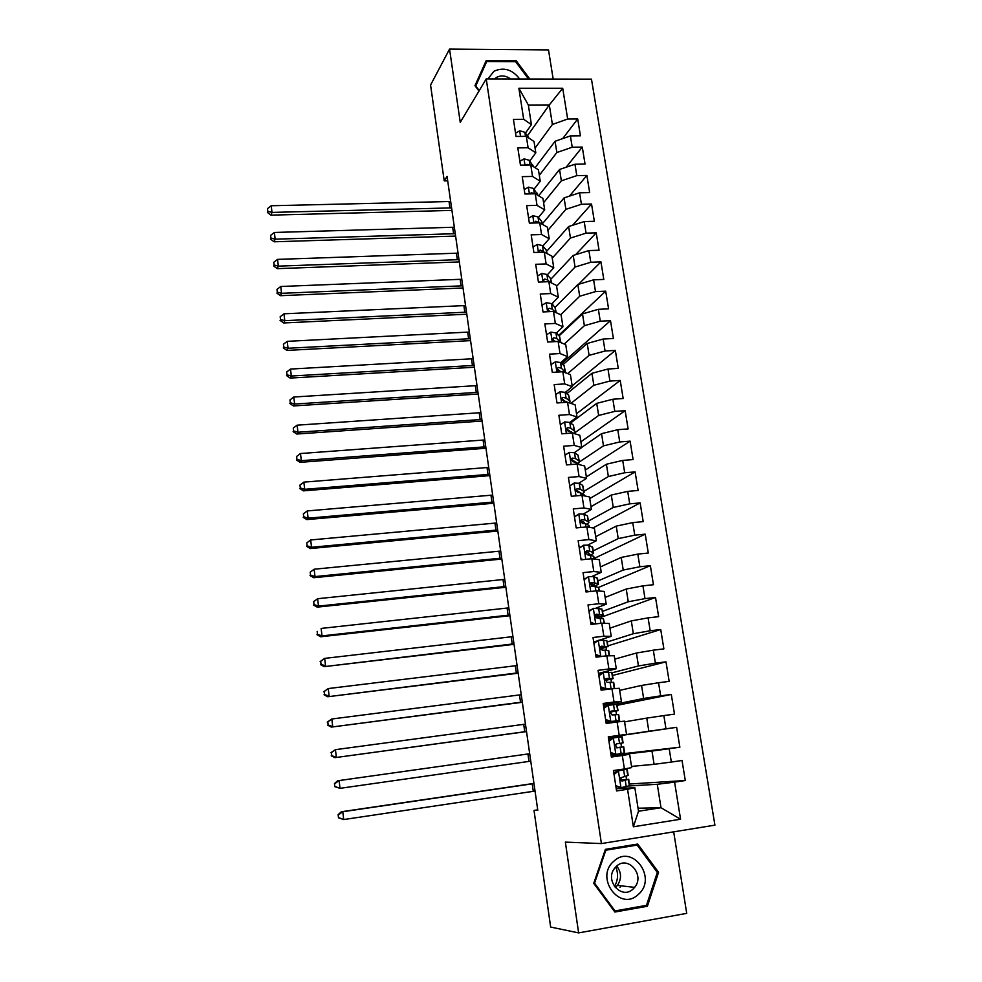 <?xml version="1.0" encoding="UTF-8"?>
<svg xmlns="http://www.w3.org/2000/svg" width="982" height="982" viewBox="0 0 982 982"><rect width="100%" height="100%" fill="white"/><g stroke="black" fill="none" stroke-linecap="round" stroke-linejoin="round"><path stroke-width="1.47" d="M553.173 79.076L548.508 49.91L449.547 49.1L430.57 85.066L444.232 180.909L447.706 180.835M714.921 825.15L591.471 79.149L486.237 78.928L601.414 843.575L714.921 825.15M601.414 843.575L565.362 842.114L578.631 932.9L686.725 913.37L673.677 831.84M638.042 808.211L660.996 807.72L680.563 819.234L674.585 782.138L685.289 780.518L682.024 760.485L671.344 762.057L669.196 748.726L679.863 747.192L676.635 727.318L665.98 728.816L663.857 715.596L674.487 714.135L671.295 694.446L660.665 695.845L658.554 682.748L669.159 681.373L665.992 661.843L655.399 663.169L653.312 650.17L663.881 648.881L660.726 629.523L650.182 630.763L648.095 617.874L658.64 616.659L655.522 597.461L645.002 598.627L642.94 585.849L653.447 584.72L650.354 565.681L639.859 566.761L637.821 554.093L648.292 553.038L645.223 534.159L634.765 535.165L632.739 522.608L643.185 521.626L640.141 502.907L629.72 503.84L627.707 491.381L638.116 490.472L635.096 471.9L624.699 472.759L622.711 460.411L633.095 459.576L630.1 441.151L619.74 441.949L617.764 429.686L628.112 428.925L625.141 410.66L614.806 411.384L612.854 399.232L623.165 398.532L620.219 380.427L609.92 381.065L607.981 369.011L618.267 368.397L615.346 350.427L605.072 351.004L603.144 339.048L613.406 338.495L610.497 320.672L600.272 321.175L598.357 309.318L608.582 308.839L605.698 291.151L595.497 291.605L593.607 279.833L603.795 279.416L600.947 261.875L590.771 262.255L588.881 250.582L599.045 250.238L596.221 232.832L586.07 233.151L584.204 221.576L594.343 221.281L591.532 204.023L581.418 204.281L579.564 192.791L589.666 192.57L586.88 175.447L576.802 175.631L574.961 164.24L585.039 164.068L582.277 147.091L572.224 147.214L570.395 135.909L580.436 135.811L577.698 118.957L562.711 138.597M680.563 819.234L633.365 826.783L627.559 789.27L634.838 787.687L616.242 788.718M527.42 135.823L549.294 104.951L562.711 88.257L518.877 88.257L523.688 119.301L513.439 119.374L516.053 136.461L526.34 136.351L528.107 147.766L517.821 147.889L520.46 165.123L530.771 164.951L532.551 176.453L522.228 176.65L524.904 194.006L535.239 193.773L537.031 205.373L526.683 205.631L529.372 223.135L539.744 222.84L541.548 234.526L531.176 234.845L533.877 252.497L544.286 252.141L546.115 263.925L535.693 264.305L538.431 282.104L548.864 281.674L550.706 293.557L540.26 294.011L543.009 311.945L553.48 311.454L555.333 323.422L544.85 323.95L547.637 342.031L558.132 341.466L560.01 353.545L549.49 354.146L552.289 372.374L562.821 371.736L564.711 383.913L554.167 384.588L556.99 402.964L567.559 402.264L569.462 414.539L558.881 415.276L561.729 433.811L572.334 433.037L574.249 445.411L563.631 446.221L566.504 464.916L577.134 464.069L579.073 476.552L568.431 477.436L571.328 496.291L581.995 495.358L583.946 507.952L573.267 508.909L576.176 527.923L586.88 526.917L588.856 539.609L578.14 540.652L581.086 559.826L591.815 558.733L593.803 571.536L583.05 572.653L586.021 591.986L596.786 590.833L598.799 603.746L588.009 604.937L591.004 624.442L601.806 623.202L603.832 636.226L593.005 637.502L596.037 657.167L606.864 655.841L608.901 668.975L598.05 670.338L601.107 690.174L611.97 688.763L614.032 702.02L603.144 703.456L606.213 723.464L617.126 721.979L619.2 735.346L608.275 736.868L611.369 757.048L622.318 755.477L624.405 768.955L613.443 770.563L616.573 790.927L627.559 789.27M562.711 88.257L567.67 119.018L577.698 118.957M537.719 809.843L534.012 810.408L537.792 810.322L447.068 176.404L444.232 180.909M535.116 167.713L555.063 141.273L556.855 152.529L539.314 175.312M570.395 135.909L555.063 141.273M572.224 147.214L556.855 152.529M518.877 88.257L528.353 105.025L531.409 124.628L525.456 133.098M523.688 119.301L531.409 124.628M538.627 195.811L559.556 169.469L561.348 180.823L543.586 202.722M574.961 164.24L559.556 169.469M576.802 175.631L561.348 180.823M526.34 136.351L534.036 141.506L535.804 152.811L529.752 161.011M528.107 147.766L535.804 152.811M542.432 223.724L564.073 197.898L565.89 209.326L547.895 230.34M579.564 192.791L564.073 197.898M581.418 204.281L565.89 209.326M530.771 164.951L538.455 169.837L540.235 181.228L534.085 189.133M532.551 176.453L540.235 181.228M546.79 251.196L568.627 226.547L570.456 238.074L552.24 258.168M584.204 221.576L568.627 226.547M586.07 233.151L570.456 238.074M535.239 193.773L542.911 198.389L544.703 209.878L538.443 217.488M537.031 205.373L544.703 209.878M550.988 279.084L573.206 255.43L575.059 267.043L556.61 286.216M588.881 250.582L573.206 255.43M590.771 262.255L575.059 267.043M539.744 222.84L547.404 227.173L549.208 238.749L542.837 246.065M541.548 234.526L549.208 238.749M555.063 307.341L577.833 284.535L579.699 296.245L560.734 314.756M593.607 279.833L577.833 284.535M595.497 291.605L579.699 296.245M544.286 252.141L551.933 256.179L553.75 267.853L547.256 274.874M546.115 263.925L553.75 267.853M559.028 335.905L582.498 313.884L584.376 325.693L564.282 344.044M598.357 309.318L582.498 313.884M600.272 321.175L584.376 325.693M548.864 281.674L556.487 285.431L558.328 297.202L551.712 303.904M550.706 293.557L558.328 297.202M562.956 364.703L587.211 343.467L589.102 355.361L567.694 373.577M603.144 339.048L587.211 343.467M605.072 351.004L589.102 355.361M553.48 311.454L561.09 314.915L562.944 326.773L556.193 333.168M555.333 323.422L562.944 326.773M566.823 393.733L591.95 373.295L593.852 385.288L570.91 403.393M607.981 369.011L591.95 373.295M609.92 381.065L593.852 385.288M558.132 341.466L565.73 344.645L567.596 356.601L560.71 362.677M560.01 353.545L567.596 356.601M570.603 423.021L596.725 403.357L598.652 415.447L573.881 433.492M612.854 399.232L596.725 403.357M614.806 411.384L598.652 415.447M562.821 371.736L570.407 374.608L572.285 386.663L565.239 392.432M564.711 383.913L572.285 386.663M581.749 447.362L601.549 433.663L603.476 445.865L579.49 461.896M617.764 429.686L601.549 433.663M619.74 441.949L603.476 445.865M567.559 402.264L575.121 404.817L577.011 416.969L569.806 422.42L573.328 425.071L574.679 431.245M569.462 414.539L577.011 416.969M586.364 476.896L606.397 464.228L608.361 476.528L584.008 491.331M622.711 460.411L606.397 464.228M624.699 472.759L608.361 476.528M572.334 433.037L579.871 435.284L581.774 447.534L574.36 452.665M574.249 445.411L581.774 447.534M591.004 506.663L611.295 495.051L613.271 507.448L588.611 520.976M627.707 491.381L611.295 495.051M629.72 503.84L613.271 507.448M577.134 464.069L584.658 465.996L586.585 478.344L578.914 483.169M579.073 476.552L586.585 478.344M595.681 536.675L616.242 526.119L618.23 538.615L593.263 550.853M632.739 522.608L616.242 526.119M634.765 535.165L618.23 538.615M581.995 495.358L589.482 496.953L591.434 509.413L583.418 513.954M583.946 507.952L591.434 509.413M600.407 566.921L621.213 557.445L623.226 570.051L597.94 580.963M637.821 554.093L621.213 557.445M639.859 566.761L623.226 570.051M586.88 526.917L594.356 528.181L596.32 540.751L587.85 545.022M588.856 539.609L596.32 540.751M605.158 597.412L626.234 589.04L628.259 601.757L602.653 611.32M642.94 585.849L626.234 589.04M645.002 598.627L628.259 601.757M591.815 558.733L599.265 559.666L601.242 572.334L592.109 576.397M593.803 571.536L601.242 572.334M609.957 628.149L631.303 620.894L633.341 633.721L607.404 641.921M648.095 617.874L631.303 620.894M650.182 630.763L633.341 633.721M596.786 590.833L604.225 591.422L606.213 604.2L596.037 608.103M589.666 610.558L588.918 610.841M598.799 603.746L606.213 604.2M614.781 659.131L636.41 653.03L638.46 665.956L612.203 672.768M653.312 650.17L636.41 653.03M655.399 663.169L638.46 665.956M601.806 623.202L609.221 623.447L611.234 636.324L599.18 640.227M596.528 641.099L593.705 642.007M603.832 636.226L611.234 636.324M619.654 690.371L641.553 685.424L643.627 698.46L613.897 704.511M603.623 706.598L605.906 706.132M658.554 682.748L641.553 685.424M660.665 695.845L643.627 698.46M606.864 655.841L614.253 655.731L616.279 668.73L598.529 673.431M608.901 668.975L616.279 668.73M624.577 721.868L646.757 718.1L648.844 731.246L608.324 737.224L619.728 735.653L619.949 737.016M663.857 715.596L646.757 718.1M665.98 728.816L648.844 731.246M611.97 688.763L619.335 688.296L621.385 701.406L603.39 705.113M614.032 702.02L621.385 701.406M611.172 755.723L651.987 751.046L654.098 764.315L631.524 766.39M669.196 748.726L651.987 751.046M671.344 762.057L654.098 764.315M617.126 721.979L624.466 721.144L626.528 734.364L608.3 737.052M619.2 735.346L626.528 734.364M628.762 785.981L657.277 784.287L660.996 807.72L638.521 811.242L634.838 787.687M674.585 782.138L657.277 784.287M622.318 755.477L629.634 754.274L611.27 756.349M629.634 754.274L631.708 767.605L624.405 768.955M578.631 932.9L550.657 927.057L534.012 810.408M449.547 49.1L460.251 122.357L486.237 78.928M535.067 148.11L552.4 124.456L549.294 104.951L528.353 105.025M626.516 779.401L626 776.087M622.478 753.378L622.576 754.004L611.16 755.637M621.496 747.032L620.906 743.227M617.604 721.917L617.457 721.009M616.463 714.54L615.923 711.103M604.605 706.659L603.648 706.782M611.442 682.195L610.988 679.298M606.471 650.121L606.103 647.752M601.536 618.316L601.254 616.475M596.639 586.77L595.031 586.266M571.18 422.591L571.008 421.499M566.688 393.622L566.356 391.511M562.085 363.905L561.741 361.757M557.506 334.432L557.175 332.247M552.976 305.193L552.743 303.708L551.859 303.757M633.365 826.783L638.521 811.242M567.67 119.018L552.4 124.456M605.403 849.344L593.742 883.358L614.867 912.033L647.384 906.263L658.566 872.298L637.723 844.054L605.403 849.344M529.814 79.026L516.102 60.626L486.262 60.454L474.981 85.68L478.983 91.056M685.289 780.518L629.487 784.017M676.635 727.318L619.74 735.702M679.863 747.192L622.551 753.808M671.295 694.446L617.261 705.297M665.992 661.843L612.621 675.444M660.726 629.523L608.018 645.825M655.522 597.461L601.365 617.187M650.354 565.681L598.578 587.396M645.223 534.159L594.417 558.316M640.141 502.907L593.018 527.96M635.096 471.9L589.74 498.586M630.1 441.151L585.297 470.083M625.141 410.66L580.89 441.802M620.219 380.427L576.508 413.729M615.346 350.427L572.162 385.865M610.497 320.672L561.999 363.365M605.698 291.151L558.574 335.463M600.947 261.875L578.484 284.35M596.221 232.832L575.636 254.682M591.532 204.023L572.604 225.271M586.88 175.447L569.425 196.13M582.277 147.091L566.111 167.247M657.13 872.176L658.566 872.298M643.996 905.785L647.384 906.263M515.452 61.67L516.102 60.626M615.763 785.661L621.14 787.638L629.352 785.809L628.775 779.426M621.14 787.638L615.874 786.373M617.101 786.815L615.972 786.95M613.897 773.485L617.003 771.116L623.03 769.778L613.48 770.796M617.003 771.116L627.179 769.201L613.468 770.698M618.562 770.98L614.045 774.417M627.203 769.287L628.149 775.399L620.514 777.879L622.281 780.972L628.762 779.315L620.563 780.015M620.661 780.162L624.601 779.892L621.508 780.862M535.03 791.062L343.7 819.553L338.495 817.797L338.127 814.679L338.495 817.797M533.962 783.575L342.779 811.733L343.7 819.553L339.072 817.797M338.704 814.667L342.779 811.733L341.319 811.77L533.938 783.415M341.319 811.77L338.127 814.679M610.657 752.421L616.009 754.409L624.662 752.924L623.705 746.786M616.009 754.409L610.779 753.219M613.775 754.336L611.013 754.692M608.828 740.44L611.921 738.12L622.134 736.733L623.091 742.883L616.549 743.865L615.37 744.798L617.162 747.818L623.705 746.762L616.389 747.707M611.823 738.206L608.545 738.673M613.468 737.899L608.95 741.275M616.451 747.732L619.556 747.351L616.794 747.83M530.759 761.16L340.017 788.337L334.837 786.68L334.469 783.575L334.837 786.68M335.046 783.501L339.097 780.567L337.661 780.764L529.691 753.722L339.097 780.567L340.017 788.337L335.402 786.607M337.661 780.764L334.469 783.575M605.599 719.462L610.927 721.463L619.63 720.604L606.103 722.764M610.927 721.463L615.505 721.181L606.103 722.703M603.795 707.691L606.888 705.407L616.721 704.425L618.071 710.551M605.354 706.537L603.66 706.807M608.41 705.101L603.905 708.415M609.405 721.733L605.734 720.358M610.252 712.06L618.083 710.637L611.479 711.029L610.276 711.999L612.081 714.957L618.685 714.491L619.63 720.543M610.853 711.287L613.959 711.213L610.313 711.925M526.512 731.492L334.936 757.662L526.524 731.59M525.456 724.115L335.451 749.659L336.36 757.368L331.769 755.674L331.413 752.593L331.769 755.674M330.848 752.728L335.451 749.659L331.413 752.593M331.216 755.796L334.936 757.662M613.91 861.177C594.184 877.392 620.035 912.462 638.386 894.369C657.768 878.006 632.285 843.489 613.91 861.177M616.414 866.296L614.437 868.493C604.519 881.038 621.95 900.126 633.132 888.968L634.63 887.36C645.272 875.072 627.94 855.027 616.414 866.296M616.696 866.05C621.52 872.372 621.753 878.816 617.396 885.42L615.272 887.532M657.326 872.446L646.487 905.343L615.002 910.928L594.54 883.162L605.833 850.216L637.134 845.085L657.326 872.446M613.934 910.756L615.002 910.928M593.84 883.076L594.54 883.162M605.121 850.179L605.833 850.216M632.555 844.901L637.134 845.085M615.763 866.922C618.5 873.735 618.059 880.253 614.462 886.488M519.674 79.002C512.371 69.464 503.791 66.874 493.946 71.244L487.907 78.941M510.652 78.99C505.804 75.54 501.065 75.037 496.438 77.468L494.572 78.953M475.067 85.815L486.691 61.51L515.587 61.67L528.525 79.014M479.241 90.626L475.767 85.95L486.691 61.51M600.579 686.786L605.894 688.799L614.511 688.603M605.894 688.799L610.362 688.971M598.799 675.211L603.39 672.572L611.737 672.351L613.087 678.488M603.39 672.572L598.897 675.825M604.384 689.155L600.726 687.768M605.059 680.477L613.112 678.66L606.446 678.476L605.219 679.47L607.048 682.367L613.713 682.478L614.634 688.394M605.612 678.893L609.012 679.237L605.059 680.231M522.289 702.044L331.339 727.085L522.326 702.29M521.246 694.716L331.83 718.996L332.726 726.631L328.16 724.974L327.804 721.93L328.16 724.974M327.252 722.114L331.83 718.996L327.804 721.93M327.62 725.158L331.339 727.085M595.608 654.38L600.898 656.406L605.526 656.001M600.898 656.406L599.965 656.688M593.852 643.001L598.419 640.313L606.79 640.546L608.153 646.684M598.419 640.313L593.938 643.517M599.216 656.774L595.767 655.448M600.37 649.077L607.723 646.573L601.463 646.205L600.223 647.212L602.052 650.059L608.779 650.735L609.564 655.804M600.505 646.733L604.102 647.519L600.211 648.734M518.115 672.817L327.755 696.741L518.165 673.21M517.072 665.551L328.233 688.566L329.13 696.152L324.588 694.532L324.232 691.5L324.588 694.532M323.692 691.745L328.233 688.566L324.232 691.5M324.048 694.777L327.755 696.741M588.955 611.062L593.484 608.337L601.892 609L603.243 615.137M593.484 608.337L589.016 611.479M590.673 622.244L595.104 623.963M592.932 624.221L590.845 623.41M596.221 617.813L603.304 615.493L602.825 614.977L596.516 614.192L595.252 615.223L597.105 618.022L603.402 618.758L604.507 623.288M595.46 614.83L599.229 616.07L595.706 617.408M513.967 643.811L324.207 666.643L514.04 644.339M512.923 636.606L324.674 658.382L325.558 665.906L321.04 664.323L320.684 661.316L321.04 664.323M320.144 661.61L324.674 658.382L320.684 661.316M320.5 664.618L324.207 666.643M584.081 579.38L588.586 576.618L593.693 576.544L597.535 578.398L598.382 583.86M588.586 576.618L584.13 579.699M585.775 590.391L589.04 591.667M586.696 591.925L585.972 591.63M594.196 586.193L598.455 584.302L597.952 583.639L591.606 582.449L590.342 583.492L592.195 586.242L598.541 587.383L599.499 591.041M590.489 583.185L594.405 584.867L591.68 586.18M509.842 615.027L322.01 635.894L320.684 636.778L509.94 615.702M508.811 607.87L321.126 628.431L322.01 635.894L317.517 634.347L317.161 631.365L317.517 634.347M316.99 634.703L320.684 636.778M579.257 547.968L583.738 545.17L588.832 545.206L592.735 547.514L593.57 552.841M583.738 545.17L579.294 548.189M580.927 558.795L583.026 559.63M590.71 555.051L593.644 553.357L593.128 552.559L589.752 551.135L586.745 550.976L585.468 552.019L587.322 554.732L593.705 556.278L594.54 559.077M585.567 551.798L589.163 553.259L589.605 553.922L588.623 554.707M505.755 586.463L318.499 606.115L317.186 607.134L505.865 587.261M504.736 579.355L317.628 598.713L318.499 606.115L314.019 604.605L313.663 601.647L314.019 604.605M313.504 605.01L317.186 607.134M317.628 598.713L313.663 601.647M574.482 516.827L578.926 513.979L584.02 514.138L587.432 515.918L588.783 522.068M578.926 513.979L574.495 516.949M576.115 527.457L577.06 527.837M586.61 524.29L588.881 522.67L588.341 521.737L584.928 520.018L581.921 519.748L580.632 520.816L582.498 523.492L585.505 523.737L588.905 525.431L589.605 527.383M580.681 520.669L584.4 522.461L584.658 523.541M501.692 558.107L315.013 576.581L313.724 577.723L501.827 559.04M500.685 551.049L314.142 569.229L315.013 576.581L310.545 575.096L310.202 572.162L310.545 575.096M310.042 575.562L313.724 577.723M314.142 569.229L310.202 572.162M569.732 485.93L574.151 483.046L579.245 483.316L582.694 485.39L584.045 491.552M574.151 483.046L569.732 485.955M582.363 493.786L584.155 492.228L583.59 491.172L580.153 489.146L577.134 488.791L575.845 489.858L577.711 492.498L580.718 492.841L584.72 495.947M575.857 489.785L580.178 492.657M497.665 529.961L311.552 547.269L310.287 548.545L497.825 531.029M496.671 522.964L310.68 539.965L311.552 547.269L307.108 545.808L306.765 542.899L307.108 545.808M306.605 546.336L310.287 548.545M310.68 539.965L306.765 542.899M565.018 455.218L569.425 452.358L574.507 452.751L577.993 455.108L579.343 461.27M578.03 463.541L579.454 462.043L578.877 460.84L575.403 458.533L572.396 458.091L571.082 459.159L572.96 461.761L575.98 462.191L579.773 464.744M571.082 459.159L575.366 461.957M493.676 502.035L308.115 518.177L306.863 519.588L493.836 503.226M492.669 495.075L307.256 510.935L308.115 518.177L303.696 516.753L303.352 513.868L303.696 516.753M303.205 517.33L306.863 519.588M307.256 510.935L303.352 513.868M560.329 424.74L564.736 421.929L569.818 422.432L570.702 428.164L567.694 427.636L566.381 428.704L568.247 431.27L571.266 431.798L573.39 433.344M567.24 429.281L566.381 429.699M573.746 433.455L574.801 432.092L574.212 430.767L570.702 428.164M566.356 428.79L570.174 431.429M489.699 474.306L304.702 489.306L303.475 490.853L489.895 475.632M488.717 467.407L303.855 482.125L304.702 489.306L300.308 487.931L299.964 485.059L300.308 487.931M299.817 488.545L303.475 490.853M303.855 482.125L299.964 485.059M555.689 394.506L560.071 391.744L565.153 392.358L568.701 395.28L570.039 401.454M563.042 399.576L562.023 400.128M569.879 403.05L569.572 400.926L566.037 398.054L563.017 397.428L561.704 398.496L563.582 401.037L567.363 402.276M561.667 398.655L564.994 401.147M485.759 446.785L301.314 460.668L300.111 462.338L485.967 448.234M484.789 439.936L300.48 453.537L301.314 460.668L296.945 459.318L296.601 456.47L296.945 459.318M296.466 459.981L300.111 462.338M300.48 453.537L296.601 456.47M551.086 364.518L555.456 361.806L560.538 362.53L564.11 365.721L565.448 371.908M558.819 370.116L557.911 370.656M565.62 372.804L561.409 368.176L558.39 367.464L557.076 368.532L558.942 371.049L562.011 371.785M557.027 368.766L559.973 371.122M481.855 419.461L297.963 432.24L296.785 434.032L482.076 421.033M480.885 412.661L297.129 425.169L297.963 432.24L293.606 430.926L293.274 428.091L293.606 430.926M293.139 431.638L296.785 434.032M297.129 425.169L293.274 428.091M546.52 334.776L550.877 332.112L555.947 332.935L559.556 336.409L560.894 342.583M560.918 342.632L556.819 338.545L553.799 337.747L552.473 338.802L554.351 341.294L556.291 341.564M552.424 339.121L555.063 341.355M477.976 392.334L294.625 404.032L293.471 405.947L478.209 394.028M477.007 385.595L293.802 397.01L294.625 404.032L290.291 402.743L289.96 399.932L290.291 402.743M289.837 403.516L293.471 405.947M293.802 397.01L289.96 399.932M541.99 305.267L546.336 302.652L551.405 303.585L555.026 307.317L556.254 312.718M555.382 312.313L552.265 309.146L549.245 308.262L547.919 309.318L549.233 311.65M547.87 309.711L550.03 311.613M474.122 365.414L291.323 376.032L290.181 378.082L474.38 367.231M473.164 358.712L290.5 369.072L291.323 376.032L287.002 374.78L286.67 371.994L287.002 374.78M286.548 375.603L290.181 378.082M290.5 369.072L286.67 371.994M537.485 275.991L541.831 273.438L546.888 274.469L550.546 278.458L551.651 283.037M549.687 282.079L547.747 279.98L544.728 279.011L543.39 280.066L543.979 281.871M543.353 280.545L544.838 281.834M470.292 338.692L288.045 348.254L286.916 350.414L470.574 340.619M469.347 332.039L287.223 341.343L288.045 348.254L283.737 347.027L283.417 344.252L283.737 347.027M283.295 347.886L286.916 350.414M287.223 341.343L283.417 344.252M533.03 246.961L537.35 244.444L542.42 245.574L546.102 249.833L547.072 253.614M544.224 252.141L540.247 250.005L538.909 251.048L539.118 252.313M540.247 250.005L538.885 251.564L539.769 252.288M466.499 312.153L284.78 320.672L283.688 322.955L466.794 314.203M465.554 305.549L283.97 313.81L284.78 320.672L280.508 319.481L280.177 316.732L280.508 319.481M280.066 320.39L283.688 322.955M283.97 313.81L280.177 316.732M528.611 218.151L532.919 215.696L537.976 216.924L541.696 221.429L542.53 224.424M539.241 222.853L535.791 221.22L534.478 222.988M462.731 285.811L281.552 293.311L280.471 295.692L463.038 287.971M461.786 279.256L280.754 286.499L281.552 293.311L277.292 292.133L276.973 289.408L277.292 292.133M276.863 293.09L280.471 295.692M280.754 286.499L276.973 289.408M524.216 189.575L528.525 187.157L533.57 188.483L538.062 195.467M534.343 193.798L531.385 192.668L530.022 193.896M458.987 259.653L278.348 266.134L277.28 268.651L459.306 261.936M458.054 253.147L277.55 259.383L278.348 266.134L274.101 264.993L273.782 262.292L274.101 264.993M273.683 265.999L277.28 268.651M277.55 259.383L273.782 262.292M519.859 161.22L524.155 158.851L529.2 160.275L533.668 166.793M529.224 164.976L527.003 164.338L525.775 165.037M455.267 233.691L275.156 239.178L274.113 241.793L455.611 236.073M454.347 227.223L274.371 232.464L275.156 239.178L270.934 238.061L270.615 235.385L270.934 238.061M270.516 239.117L274.113 241.793M274.371 232.464L270.615 235.385M515.538 133.098L519.822 130.778L524.867 132.288L529.04 138.167M523.443 136.388L521.859 136.4M451.573 207.902L272.002 212.407L270.971 215.144L451.941 210.406M450.664 201.494L271.216 205.754L272.002 212.407L267.791 211.326L267.485 208.663L267.791 211.326M267.386 212.419L270.971 215.144M271.216 205.754L267.485 208.663M618.427 771.091L620.968 787.576M628.382 779.561L629.352 785.809M626.811 769.397L627.768 775.62M625.276 780.42L626.246 786.729M623.68 770.146L624.65 776.443M533.275 791.332L532.207 783.832M613.32 738.01L615.849 754.348M623.3 746.86L624.27 753.047M621.741 736.77L622.698 742.957M620.158 747.376L621.127 753.636M618.574 737.187L619.544 743.435M529.003 761.418L527.935 753.967M608.263 705.199L610.767 721.402M618.267 714.43L619.225 720.567M616.721 704.425L617.666 710.551M615.076 714.614L616.033 720.825M613.517 704.524L614.474 710.71M524.756 731.725L523.713 724.348M603.255 672.67L605.734 688.738M613.271 682.269L614.216 688.357M611.737 672.351L612.682 678.427M610.043 682.134L611 688.284M608.496 672.118L609.441 678.255M520.558 702.277L519.503 694.949M598.271 640.411L600.739 656.344M608.324 650.379L609.159 655.804M606.79 640.546L607.723 646.573M605.059 649.924L605.992 655.951M603.513 639.994L604.458 646.082M516.372 673.038L515.341 665.771M593.349 608.435L595.73 623.901M603.402 618.758L604.114 623.275M601.892 609L602.825 614.977M600.112 617.985L600.935 623.3M598.578 608.14L599.511 614.167M512.236 644.032L511.205 636.815M595.841 614.437L596.516 614.192M588.451 576.716L590.734 591.483M598.541 587.383L599.094 591.017M597.031 577.723L597.952 583.639M595.202 586.303L595.914 590.931M593.693 576.544L594.613 582.522M508.111 615.235L507.093 608.067M590.796 582.805L591.606 582.449M583.603 545.268L585.775 559.347M593.705 556.278L594.135 559.028M592.207 546.692L593.128 552.559M590.329 554.891L590.943 558.819M588.832 545.206L589.752 551.135M504.036 586.659L503.017 579.552M585.8 551.442L586.745 550.976M578.791 514.065L580.865 527.481M588.905 525.431L589.2 527.309M587.432 515.918L588.341 521.737M585.505 523.737L586.009 526.99M584.02 514.138L584.928 520.018M499.985 558.292L498.979 551.233M580.865 520.337L581.921 519.748M574.016 483.132L575.992 495.885M584.155 494.818L584.315 495.861M582.694 485.39L583.59 491.172M580.718 492.841L581.123 495.431M579.245 483.316L580.153 489.146M495.959 530.145L494.953 523.136M575.992 489.502L577.134 488.791M569.29 452.444L571.156 464.547M577.993 455.108L578.877 460.84M575.98 462.191L576.274 464.13M574.507 452.751L575.403 458.533M491.97 502.195L490.975 495.247M571.18 458.925L572.396 458.091M564.601 422.014L566.369 433.479M573.328 425.071L574.212 430.767M571.266 431.798L571.463 433.099M488.005 474.466L487.023 467.567M566.418 428.582L567.694 427.636M559.936 391.83L561.606 402.657M568.701 395.28L569.572 400.926M566.602 401.65L566.7 402.313M565.153 392.358L566.037 398.054M484.065 446.933L483.095 440.083M561.704 398.496L563.017 397.428M555.321 361.892L556.892 372.092M564.11 365.721L564.969 371.319M560.538 362.53L561.409 368.176M480.161 419.596L479.191 412.796M557.039 368.643L558.39 367.464M550.742 332.198L552.228 341.785M559.556 336.409L560.415 341.957M555.947 332.935L556.819 338.545M476.295 392.469L475.325 385.717M552.436 339.023L553.799 337.747M546.201 302.738L547.588 311.724M555.026 307.317L555.837 312.522M551.405 303.585L552.265 309.146M472.44 365.537L471.483 358.835M547.87 309.649L549.245 308.262M541.696 273.512L542.985 281.908M550.546 278.458L551.233 282.841M546.888 274.469L547.747 279.98M468.623 338.802L467.665 332.149M543.353 280.484L544.728 279.011M537.228 244.53L538.431 252.337M546.102 249.833L546.655 253.393M542.42 245.574L543.267 251.048M464.83 312.264L463.885 305.66M532.784 215.77L533.901 223M541.696 221.429L542.113 224.178M537.976 216.924L538.823 222.349M461.061 285.909L460.128 279.354M534.453 222.853L535.791 221.22M528.39 187.231L529.421 193.908M537.314 193.245L537.62 195.209M533.57 188.483L534.392 193.798M457.33 259.751L456.397 253.246M530.427 193.884L531.385 192.668M524.02 158.924L524.965 165.05M532.968 165.283L533.152 166.461M529.2 160.275L529.936 164.964M453.61 233.777L452.69 227.308M526.499 165.025L527.003 164.338M519.687 130.839L520.546 136.412M524.867 132.288L525.505 136.363M449.928 207.988L449.007 201.568M620.047 887.458L621.029 885.825M617.396 885.42L634.63 887.36"/></g></svg>
